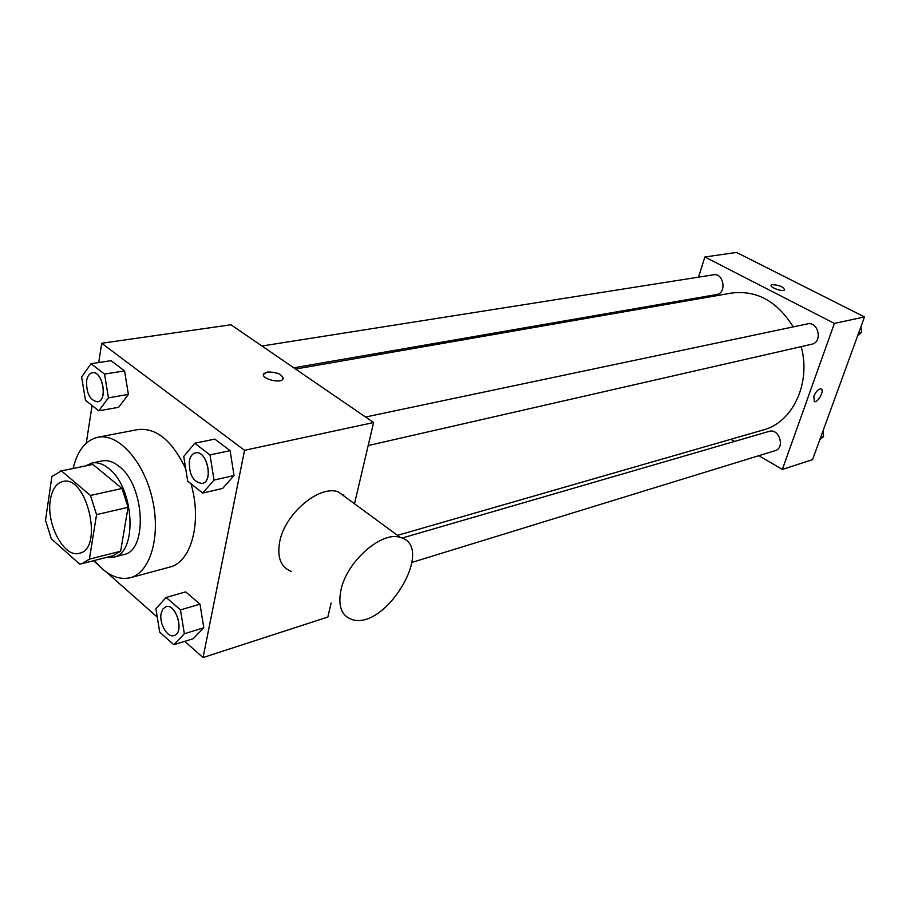 <?xml version="1.0" encoding="UTF-8"?>
<svg xmlns="http://www.w3.org/2000/svg" width="910" height="910" viewBox="0 0 910 910"><rect width="100%" height="100%" fill="white"/><g stroke="black" fill="none" stroke-linecap="round" stroke-linejoin="round"><path stroke-width="1.36" d="M50.346 499.977C52.075 489.432 56.204 483.29 62.733 481.526C86.894 474.326 104.15 549.208 79.272 553.303C64.212 558.171 46.035 524.217 50.346 499.977M51.313 538.777L79.614 564.052L82.014 563.654L89.396 559.161L96.551 514.628L90.454 495.461L61.402 470.891L51.904 476.476L45.5 520.315L51.313 538.777M90.454 495.461L122.031 488.477L92.911 464.407L61.402 470.891M60.663 471.016L92.911 464.407M122.031 488.477L128.071 507.314L96.551 514.628M82.014 563.654L113.17 555.691L120.632 551.221L128.071 507.314M106.72 557.341L113.568 557.182C137.831 553.564 134.487 487.43 108.631 468.4C102.875 463.781 97.29 461.984 91.865 463.031L85.642 465.886M91.865 463.031L102.147 460.926C107.585 459.88 113.181 461.654 118.937 466.25C144.815 485.132 148.057 550.925 123.737 554.577L113.568 557.182M120.632 551.221L89.396 559.161M73.13 468.457C77.418 450.587 85.665 440.19 97.848 437.244C118.118 432.91 143.757 461.04 152.288 498.68C161.093 536.263 150.355 572.765 130.232 577.748C117.993 580.432 106.026 574.688 94.344 560.503M97.848 437.244L138.013 429.543C156.361 427.586 172.263 440.702 185.731 468.889M190.998 483.779C202.259 521.93 191.293 562.414 169.715 567.101L130.232 577.748M202.737 493.072L222.688 488.408L234.041 475.521L230.094 450.643L214.828 439.109L194.751 443.238L183.74 456.49L187.71 481.185L202.737 493.072L214.021 480.082L210.005 454.932L194.751 443.238M173.844 644.746L193.227 638.695L203.794 627.764L199.995 604.16L185.64 591.887L166.143 597.461L155.872 608.71L159.705 632.143L173.844 644.746L184.355 633.758L180.476 609.905L166.143 597.461M184.719 641.345L203.055 657.555L244.54 450.302L101.715 343.252L98.724 362.555M92.092 405.519L86.268 443.17M93.491 560.719L97.848 564.564M106.379 572.106L157.237 617.06M98.792 410.831L118.664 407.282L128.39 394.405L124.556 370.893L111.031 360.667L91.034 363.727L81.616 376.933L85.472 400.286L98.792 410.831L108.449 397.841L104.548 374.09L91.034 363.727M354.49 503.776L373.601 422.536L230.969 324.768L101.715 343.252M373.601 422.536L244.54 450.302M263.468 374.42L267.187 372.076C277.618 372.122 282.839 374.533 282.862 379.311C279.438 383.997 259.521 377.934 263.911 373.544L267.187 372.065C276.242 371.86 281.622 373.987 283.294 378.446M343.787 494.778L343.73 495.87M203.055 657.555L327.839 617.037L331.126 603.034M291.393 571.412C280.803 567.328 276.902 557.432 279.7 541.712C284.898 513.49 319.672 484.484 338.384 491.935L347.245 498.452M341.011 589.805C346.938 561.095 382.154 530.575 400.4 537.491C436.129 546.341 385.476 631.335 351.715 619.414C341.375 615.672 337.803 605.798 341.011 589.805M295.545 369.039L731.765 293.043C756.733 289.994 777.22 301.278 793.236 326.895M801.164 346.642C811.333 383.099 792.69 422.445 763.319 429.941L397.499 535.353M365.558 417.019L807.363 323.914C818.374 321.059 822.97 342.205 811.788 344.219L368.186 445.547M261.943 346.005L713.497 274.797C723.768 272.67 726.999 293.259 716.602 294.544L293.771 367.822M402.049 538.072L769.098 431.385C779.199 427.916 785.421 448.027 775.058 450.689L412.037 562.369M758.849 455.671L782.338 469.446L834.379 323.414L704.863 256.984L698.516 277.152M691.691 298.855L691.293 300.095M730.901 439.28L734.552 441.43M782.338 469.446L812.562 459.641L864.5 316.93L834.379 323.414M864.5 316.93L736.543 252.445L704.863 256.984M772.317 284.625C779.233 285.092 783.351 286.843 784.659 289.88C783.191 292.258 769.087 287.253 771.225 285.126L772.317 284.625M813.858 396.294C816.008 391.414 818.386 388.945 820.979 388.888C824.938 389.753 817.999 403.062 814.37 401.606L813.858 396.294M821.218 388.979C824.665 390.47 817.828 403.028 814.359 401.594L814.12 401.492M771.123 285.33L772.317 284.637C779.233 285.092 783.351 286.843 784.659 289.892M819.876 439.519L823.595 436.629L822.89 431.238M823.595 436.629L820.592 437.551M823.436 429.748L823.015 432.148M857.698 335.608L861.611 332.4L860.894 326.826M861.611 332.4L858.619 333.083M861.258 325.848L860.996 327.623M165.95 606.697L165.995 606.686C176.199 602.898 184.775 633.076 174.174 635.544L174.14 635.555M193.227 638.695L203.794 627.764L184.355 633.758M203.794 627.764L199.995 604.16L180.476 609.905M199.995 604.16L185.64 591.887M161.15 613.442L162.89 608.983L165.916 606.708C176.119 602.92 184.696 633.11 174.106 635.567C167.486 638.149 158.931 623.441 161.15 613.442M92.297 372.759C102.58 370.381 108.051 400.787 97.552 401.833C89.999 400.411 86.348 393.427 86.587 380.88C87.417 376.126 89.316 373.418 92.297 372.759L92.376 372.747C102.659 370.37 108.142 400.775 97.632 401.822L97.586 401.822M118.664 407.282L128.39 394.405L108.449 397.841M128.39 394.405L124.556 370.893L104.548 374.09M124.556 370.893L111.031 360.667M195.434 452.873L195.468 452.861C206.945 449.62 214.021 481.595 202.248 483.449L202.202 483.46M222.688 488.408L234.041 475.521L214.021 480.082M234.041 475.521L230.094 450.643L210.005 454.932M230.094 450.643L214.828 439.109M189.348 460.938C190.292 456.376 192.306 453.692 195.388 452.884C206.866 449.642 213.941 481.606 202.168 483.472C193.238 482.209 188.973 474.701 189.348 460.938M338.384 491.935L400.4 537.491"/></g></svg>

